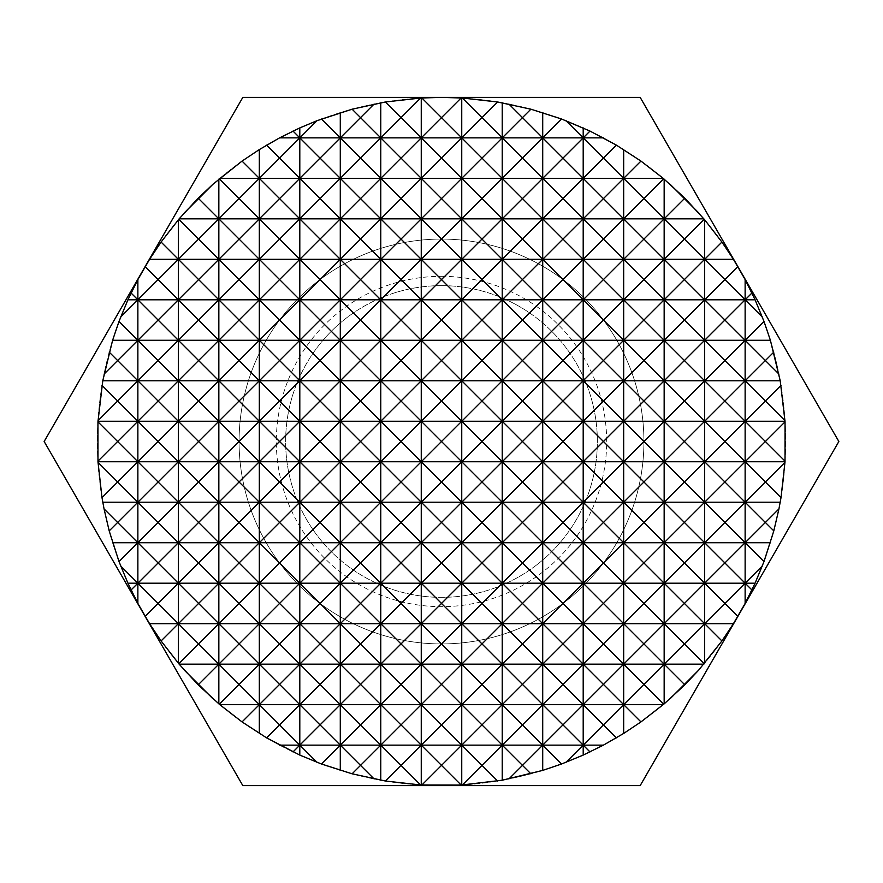 <?xml version="1.0" encoding="UTF-8"?>
<svg xmlns="http://www.w3.org/2000/svg" width="883" height="883" viewBox="0 0 883 883"><rect width="100%" height="100%" fill="white"/><g stroke="black" fill="none" stroke-linecap="round" stroke-linejoin="round"><path stroke-width="0.66" stroke-dasharray="4.42 3.31" d="M143.488 613.553L44.15 441.5L143.488 269.447A344.116 344.116 0 0 1 739.513 269.447A344.116 344.116 0 0 1 441.5 785.616A344.116 344.116 0 0 1 143.488 269.447A344.116 344.116 0 0 1 739.513 269.447A344.116 344.116 0 0 1 441.5 785.616A344.116 344.116 0 0 1 143.488 269.447L242.825 97.384L640.175 97.384L838.85 441.5L640.175 785.616L242.825 785.616L143.488 613.553M441.5 276.324A165.176 165.176 0 0 1 584.546 524.083A165.176 165.176 0 0 1 298.454 524.083A165.176 165.176 0 0 1 441.5 276.324M441.5 239.083A202.417 202.417 0 0 1 616.798 542.714A202.417 202.417 0 0 1 266.202 542.714A202.417 202.417 0 0 1 441.5 239.083A202.417 202.417 0 0 1 616.798 542.714A202.417 202.417 0 0 1 266.202 542.714A202.417 202.417 0 0 1 441.5 239.083M441.5 285.639A155.861 155.861 0 0 1 576.478 519.436A155.861 155.861 0 0 1 306.522 519.436A155.861 155.861 0 0 1 441.5 285.639A155.861 155.861 0 0 1 576.478 519.436A155.861 155.861 0 0 1 306.522 519.436A155.861 155.861 0 0 1 441.5 285.639"/><path stroke-width="1.32" d="M143.488 613.553L242.825 785.616L640.175 785.616L838.85 441.5L640.175 97.384L441.5 97.384L420.628 98.024L385.385 101.987L352.107 109.194L316.964 120.706L299.801 127.914L279.569 137.869L259.326 149.569L242.052 161.081L212.913 184.282L198.178 198.178L179.128 218.841L161.081 242.052L149.569 259.326L137.869 279.569L127.914 299.801L119.006 321.434L112.605 340.286L102.781 380.772L97.947 421.82L97.98 461.743L101.987 497.615L104.051 508.884L109.194 530.893L119.006 561.566L127.914 583.199L137.869 603.431L149.569 623.674L161.081 640.948L179.128 664.159L198.178 684.822L219.757 704.645L242.052 721.919L266.6 737.857L299.801 755.086L321.434 763.994L352.107 773.806L385.385 781.014L420.628 784.976L461.18 785.053L502.228 780.219L542.714 770.395L561.566 763.994L583.199 755.086L603.431 745.131L623.674 733.431L640.948 721.919L664.159 703.872L684.822 684.822L698.718 670.087L721.919 640.948L733.431 623.674L745.131 603.431L755.086 583.199L763.994 561.566L773.806 530.893L778.949 508.884L781.014 497.615L785.02 461.743L785.053 421.82L780.219 380.772L770.395 340.286L763.994 321.434L755.086 299.801L745.131 279.569L733.431 259.326L721.919 242.052L704.645 219.757L684.822 198.178L663.243 178.355L640.948 161.081L616.4 145.143L589.987 131.07L561.566 119.006L530.893 109.194L497.615 101.987L462.372 98.024L441.5 97.384L242.825 97.384L44.15 441.5L143.488 613.553M109.194 530.893L117.627 522.471L104.051 508.884M603.431 745.131L583.199 745.131L603.431 724.888L616.4 737.857M589.987 751.93L583.199 745.131L566.036 762.294M616.4 145.143L603.431 158.112L583.199 137.869L562.957 158.112L583.199 178.355L603.431 158.112L623.674 178.355L583.199 178.355L583.199 137.869L542.714 137.869L561.566 119.006M640.948 721.919L623.674 704.645L583.199 704.645L562.957 724.888L583.199 745.131L542.714 745.131L522.471 765.373L502.228 745.131L522.471 724.888L542.714 745.131L502.228 745.131L481.986 765.373L461.743 745.131L481.986 724.888L502.228 745.131L461.743 745.131L441.5 765.373L421.257 745.131L441.5 724.888L461.743 745.131L421.257 745.131L401.014 765.373L380.772 745.131L401.014 724.888L421.257 745.131L380.772 745.131L360.529 765.373L340.286 745.131L360.529 724.888L380.772 745.131L340.286 745.131L321.434 763.994M561.566 763.994L542.714 745.131L542.714 704.645L522.471 724.888L502.228 704.645L481.986 724.888L461.743 704.645L441.5 724.888L421.257 704.645L401.014 724.888L380.772 704.645L360.529 724.888L340.286 704.645L340.286 623.674L218.841 623.674L198.598 643.917L178.355 623.674L178.355 461.743L158.112 481.986L178.355 502.228L198.598 481.986L178.355 461.743L178.355 421.257L158.112 441.5L178.355 461.743L198.598 441.5L178.355 421.257L178.355 340.286L198.598 320.043L178.355 299.801L198.598 279.569L178.355 259.326L158.112 279.569L145.143 266.6M508.884 778.949L522.471 765.373L530.893 773.806M462.372 784.976L481.986 765.373L497.615 781.014M421.82 785.053L441.5 765.373L461.18 785.053M385.385 781.014L401.014 765.373L420.628 784.976M352.107 773.806L360.529 765.373L374.116 778.949M340.286 770.395L340.286 745.131L299.801 745.131L320.043 724.888L340.286 745.131L340.286 704.645L360.529 684.402L380.772 704.645L380.772 137.869L340.286 137.869L360.529 117.627L352.107 109.194M316.964 762.294L299.801 745.131L293.013 751.93M374.116 104.051L360.529 117.627L380.772 137.869L360.529 158.112L380.772 178.355L360.529 198.598L380.772 218.841L299.801 218.841L320.043 198.598L299.801 178.355L320.043 158.112L340.286 178.355L299.801 178.355L299.801 137.869L279.569 158.112L266.6 145.143M703.872 218.841L664.159 218.841L643.917 239.083L664.159 259.326L684.402 239.083L704.645 259.326L380.772 259.326L360.529 279.569L380.772 299.801L401.014 279.569L380.772 259.326L340.286 259.326L360.529 239.083L380.772 259.326L401.014 239.083L380.772 218.841L360.529 239.083L340.286 218.841L340.286 137.869L320.043 158.112L299.801 137.869L279.569 137.869M266.6 737.857L279.569 724.888L299.801 745.131L279.569 745.131M780.219 380.772L745.131 380.772L745.131 299.801L724.888 320.043L745.131 340.286L704.645 340.286L724.888 320.043L704.645 299.801L724.888 279.569L745.131 299.801L704.645 299.801L704.645 259.326L684.402 279.569L664.159 259.326L643.917 279.569L623.674 259.326L603.431 279.569L583.199 259.326L562.957 279.569L542.714 259.326L522.471 279.569L502.228 259.326L481.986 279.569L461.743 259.326L441.5 279.569L421.257 259.326L441.5 239.083L421.257 218.841L441.5 198.598L461.743 218.841L441.5 239.083L461.743 259.326L481.986 239.083L461.743 218.841L481.986 198.598L502.228 218.841L481.986 239.083L502.228 259.326L522.471 239.083L502.228 218.841L522.471 198.598L542.714 218.841L522.471 239.083L542.714 259.326L562.957 239.083L542.714 218.841L562.957 198.598L583.199 218.841L562.957 239.083L583.199 259.326L603.431 239.083L583.199 218.841L603.431 198.598L623.674 218.841L603.431 239.083L623.674 259.326L643.917 239.083L623.674 218.841L643.917 198.598L664.159 218.841L421.257 218.841L401.014 239.083L421.257 259.326L401.014 279.569L421.257 299.801L380.772 299.801L360.529 320.043L380.772 340.286L401.014 320.043L380.772 299.801L340.286 299.801L340.286 259.326L320.043 279.569L340.286 299.801L360.529 279.569L340.286 259.326L299.801 259.326L320.043 239.083L340.286 259.326L340.286 218.841L360.529 198.598L340.286 178.355L320.043 198.598L340.286 218.841L320.043 239.083L299.801 218.841L259.326 218.841L259.326 149.569M780.219 502.228L664.159 502.228L664.159 461.743L684.402 441.5L664.159 421.257L643.917 441.5L664.159 461.743L664.159 421.257L684.402 401.014L664.159 380.772L643.917 401.014L664.159 421.257L664.159 340.286L684.402 320.043L664.159 299.801L643.917 320.043L664.159 340.286L643.917 360.529L664.159 380.772L684.402 360.529L704.645 380.772L724.888 360.529L704.645 340.286L704.645 299.801L421.257 299.801L441.5 279.569L461.743 299.801L481.986 279.569L502.228 299.801L522.471 279.569L542.714 299.801L562.957 279.569L583.199 299.801L603.431 279.569L623.674 299.801L643.917 279.569L664.159 299.801L684.402 279.569L704.645 299.801L684.402 320.043L704.645 340.286L380.772 340.286L360.529 360.529L380.772 380.772L401.014 360.529L380.772 340.286L340.286 340.286L360.529 320.043L340.286 299.801L259.326 299.801L259.326 259.326L239.083 279.569L259.326 299.801L279.569 279.569L299.801 299.801L320.043 279.569L299.801 259.326L279.569 279.569L259.326 259.326L218.841 259.326L239.083 239.083L259.326 259.326L279.569 239.083L299.801 259.326L259.326 259.326L259.326 218.841L218.841 218.841L239.083 198.598L259.326 218.841L279.569 198.598L259.326 178.355L279.569 158.112L299.801 178.355L279.569 198.598L299.801 218.841L279.569 239.083L259.326 218.841L239.083 239.083L218.841 218.841L198.598 239.083L178.774 219.26M299.801 755.086L299.801 704.645L279.569 724.888L259.326 704.645L279.569 684.402L299.801 704.645L219.757 704.645M623.674 733.431L623.674 704.645L603.431 724.888L583.199 704.645L583.199 664.159L562.957 684.402L583.199 704.645L603.431 684.402L623.674 704.645L623.674 623.674L380.772 623.674L401.014 603.431L380.772 583.199L401.014 562.957L380.772 542.714L401.014 522.471L380.772 502.228L401.014 481.986L380.772 461.743L401.014 441.5L380.772 421.257L401.014 401.014L380.772 380.772L360.529 401.014L380.772 421.257L360.529 441.5L380.772 461.743L360.529 481.986L380.772 502.228L360.529 522.471L380.772 542.714L360.529 562.957L380.772 583.199L360.529 603.431L380.772 623.674L360.529 643.917L380.772 664.159L401.014 643.917L380.772 623.674L340.286 623.674L320.043 643.917L299.801 623.674L279.569 643.917L259.326 623.674L239.083 643.917L218.841 623.674L178.355 623.674L198.598 603.431L178.355 583.199L198.598 562.957L178.355 542.714L198.598 522.471L178.355 502.228L158.112 522.471L178.355 542.714L158.112 562.957L178.355 583.199L158.112 603.431L178.355 623.674L161.081 640.948M198.178 684.822L198.598 684.402L212.913 698.718M178.774 663.74L198.598 643.917L218.841 664.159L198.598 684.402L184.282 670.087M218.841 703.872L218.841 664.159L179.128 664.159M703.872 664.159L664.159 664.159L684.402 643.917L704.226 663.74M733.431 623.674L704.645 623.674L684.402 643.917L664.159 623.674L623.674 623.674L603.431 643.917L583.199 623.674L562.957 643.917L542.714 623.674L522.471 643.917L502.228 623.674L481.986 643.917L461.743 623.674L441.5 643.917L421.257 623.674L401.014 643.917L421.257 664.159L401.014 684.402L380.772 664.159L360.529 684.402L340.286 664.159L360.529 643.917L340.286 623.674L360.529 603.431L340.286 583.199L320.043 603.431L340.286 623.674L340.286 583.199L299.801 583.199L279.569 603.431L299.801 623.674L320.043 603.431L299.801 583.199L259.326 583.199L239.083 603.431L259.326 623.674L279.569 603.431L259.326 583.199L218.841 583.199L198.598 603.431L218.841 623.674L239.083 603.431L218.841 583.199L137.869 583.199L158.112 562.957L137.869 542.714L119.006 561.566M721.919 640.948L704.645 623.674L664.159 623.674L643.917 643.917L623.674 623.674L643.917 603.431L664.159 623.674L684.402 603.431L704.645 623.674L724.888 603.431L737.857 616.4M755.086 583.199L745.131 583.199L724.888 603.431L704.645 583.199L724.888 562.957L745.131 583.199L704.645 583.199L684.402 603.431L664.159 583.199L643.917 603.431L623.674 583.199L603.431 603.431L623.674 623.674L623.674 583.199L583.199 583.199L562.957 603.431L583.199 623.674L603.431 603.431L583.199 583.199L542.714 583.199L522.471 603.431L542.714 623.674L562.957 603.431L542.714 583.199L502.228 583.199L481.986 603.431L502.228 623.674L522.471 603.431L502.228 583.199L461.743 583.199L441.5 603.431L461.743 623.674L481.986 603.431L461.743 583.199L421.257 583.199L401.014 603.431L421.257 623.674L441.5 603.431L421.257 583.199L340.286 583.199L360.529 562.957L340.286 542.714L320.043 562.957L340.286 583.199L340.286 542.714L299.801 542.714L279.569 562.957L299.801 583.199L320.043 562.957L299.801 542.714L259.326 542.714L239.083 562.957L259.326 583.199L279.569 562.957L259.326 542.714L218.841 542.714L198.598 562.957L218.841 583.199L239.083 562.957L218.841 542.714L112.605 542.714M770.395 542.714L745.131 542.714L724.888 562.957L704.645 542.714L684.402 562.957L704.645 583.199L623.674 583.199L643.917 562.957L664.159 583.199L684.402 562.957L664.159 542.714L643.917 562.957L623.674 542.714L603.431 562.957L623.674 583.199L623.674 542.714L583.199 542.714L562.957 562.957L583.199 583.199L603.431 562.957L583.199 542.714L542.714 542.714L522.471 562.957L542.714 583.199L562.957 562.957L542.714 542.714L502.228 542.714L481.986 562.957L502.228 583.199L522.471 562.957L502.228 542.714L461.743 542.714L441.5 562.957L461.743 583.199L481.986 562.957L461.743 542.714L421.257 542.714L401.014 562.957L421.257 583.199L441.5 562.957L421.257 542.714L340.286 542.714L360.529 522.471L340.286 502.228L320.043 522.471L340.286 542.714L340.286 502.228L299.801 502.228L279.569 522.471L299.801 542.714L320.043 522.471L299.801 502.228L259.326 502.228L239.083 522.471L259.326 542.714L279.569 522.471L259.326 502.228L218.841 502.228L198.598 522.471L218.841 542.714L239.083 522.471L218.841 502.228L137.869 502.228L117.627 522.471L137.869 542.714L158.112 522.471L137.869 502.228L102.781 502.228M751.93 589.987L745.131 583.199L745.131 542.714L623.674 542.714L643.917 522.471L664.159 542.714L684.402 522.471L704.645 542.714L724.888 522.471L745.131 542.714L765.373 522.471L773.806 530.893M763.994 561.566L745.131 542.714L745.131 502.228L765.373 481.986L781.014 497.615M101.987 497.615L117.627 481.986L137.869 502.228L137.869 421.257L117.627 441.5L137.869 461.743L117.627 481.986L98.024 462.372M145.143 616.4L158.112 603.431L137.869 583.199L137.869 502.228L158.112 481.986L137.869 461.743L97.98 461.743M785.02 461.743L745.131 461.743L765.373 441.5L785.053 461.18M97.947 461.18L117.627 441.5L97.947 421.82M778.949 508.884L765.373 522.471L745.131 502.228L724.888 522.471L704.645 502.228L684.402 522.471L664.159 502.228L340.286 502.228L340.286 299.801L320.043 320.043L340.286 340.286L320.043 360.529L340.286 380.772L320.043 401.014L340.286 421.257L320.043 441.5L340.286 461.743L137.869 461.743L158.112 441.5L137.869 421.257L97.98 421.257M785.02 421.257L745.131 421.257L765.373 401.014L784.976 420.628M98.024 420.628L117.627 401.014L137.869 421.257L137.869 380.772L117.627 401.014L101.987 385.385M421.257 785.02L421.257 502.228L401.014 522.471L421.257 542.714L441.5 522.471L421.257 502.228L421.257 461.743L340.286 461.743L320.043 481.986L340.286 502.228L360.529 481.986L340.286 461.743L360.529 441.5L340.286 421.257L360.529 401.014L340.286 380.772L299.801 380.772L279.569 401.014L259.326 380.772L279.569 360.529L299.801 380.772L259.326 380.772L239.083 401.014L218.841 380.772L239.083 360.529L259.326 380.772L178.355 380.772L198.598 360.529L218.841 380.772L198.598 401.014L218.841 421.257L137.869 421.257L158.112 401.014L178.355 421.257L198.598 401.014L178.355 380.772L137.869 380.772L137.869 340.286L117.627 360.529L137.869 380.772L158.112 360.529L178.355 380.772L158.112 401.014L137.869 380.772L102.781 380.772M781.014 385.385L765.373 401.014L745.131 380.772L765.373 360.529L778.949 374.116M104.051 374.116L117.627 360.529L109.194 352.107M380.772 780.219L380.772 704.645L401.014 684.402L421.257 704.645L441.5 684.402L421.257 664.159L441.5 643.917L461.743 664.159L481.986 643.917L502.228 664.159L502.228 502.228L522.471 481.986L542.714 502.228L522.471 522.471L542.714 542.714L562.957 522.471L542.714 502.228L542.714 340.286L522.471 360.529L542.714 380.772L522.471 401.014L542.714 421.257L522.471 441.5L542.714 461.743L522.471 481.986L502.228 461.743L481.986 481.986L502.228 502.228L481.986 522.471L461.743 502.228L441.5 522.471L461.743 542.714L481.986 522.471L502.228 542.714L522.471 522.471L502.228 502.228L502.228 340.286L522.471 320.043L542.714 340.286L562.957 320.043L583.199 340.286L603.431 320.043L623.674 340.286L643.917 320.043L623.674 299.801L603.431 320.043L583.199 299.801L562.957 320.043L542.714 299.801L522.471 320.043L502.228 299.801L481.986 320.043L502.228 340.286L481.986 360.529L502.228 380.772L481.986 401.014L502.228 421.257L481.986 441.5L502.228 461.743L421.257 461.743L441.5 441.5L421.257 421.257L401.014 441.5L421.257 461.743L401.014 481.986L421.257 502.228L441.5 481.986L421.257 461.743L421.257 380.772L340.286 380.772L360.529 360.529L340.286 340.286L178.355 340.286L158.112 360.529L137.869 340.286L112.605 340.286M161.081 242.052L178.355 259.326L149.569 259.326M212.913 184.282L198.598 198.598L218.841 218.841L179.128 218.841M704.226 219.26L684.402 239.083L664.159 218.841L684.402 198.598L698.718 212.913M184.282 212.913L198.598 198.598L198.178 198.178M566.036 120.706L583.199 137.869L583.199 127.914M420.628 98.024L401.014 117.627L385.385 101.987M530.893 109.194L522.471 117.627L508.884 104.051M502.228 780.219L502.228 664.159L522.471 643.917L542.714 664.159L542.714 502.228L562.957 481.986L583.199 502.228L562.957 522.471L583.199 542.714L603.431 522.471L583.199 502.228L583.199 461.743L562.957 481.986L542.714 461.743L562.957 441.5L583.199 461.743L583.199 421.257L562.957 441.5L542.714 421.257L562.957 401.014L583.199 421.257L583.199 380.772L562.957 401.014L542.714 380.772L562.957 360.529L583.199 380.772L583.199 340.286L562.957 360.529L542.714 340.286L542.714 178.355L562.957 158.112L542.714 137.869L502.228 137.869L522.471 117.627L542.714 137.869L542.714 112.605M497.615 101.987L481.986 117.627L462.372 98.024M698.718 670.087L684.402 684.402L664.159 664.159L664.159 502.228L684.402 481.986L664.159 461.743L643.917 481.986L664.159 502.228L643.917 522.471L623.674 502.228L623.674 340.286L603.431 360.529L623.674 380.772L603.431 401.014L623.674 421.257L603.431 441.5L623.674 461.743L603.431 481.986L583.199 461.743L502.228 461.743L522.471 441.5L502.228 421.257L522.471 401.014L502.228 380.772L522.471 360.529L502.228 340.286L502.228 178.355L522.471 158.112L502.228 137.869L481.986 158.112L502.228 178.355L502.228 137.869L461.743 137.869L481.986 117.627L502.228 137.869L502.228 102.781M461.18 97.947L441.5 117.627L421.82 97.947M542.714 770.395L542.714 745.131L562.957 724.888L542.714 704.645L562.957 684.402L542.714 664.159L522.471 684.402L542.714 704.645L542.714 664.159L562.957 643.917L583.199 664.159L603.431 643.917L623.674 664.159L603.431 684.402L583.199 664.159L583.199 502.228L603.431 481.986L623.674 502.228L643.917 481.986L623.674 461.743L583.199 461.743L603.431 441.5L583.199 421.257L603.431 401.014L583.199 380.772L421.257 380.772L421.257 340.286L441.5 320.043L421.257 299.801L401.014 320.043L421.257 340.286L401.014 360.529L421.257 380.772L401.014 401.014L421.257 421.257L441.5 401.014L421.257 380.772L441.5 360.529L461.743 380.772L481.986 360.529L461.743 340.286L461.743 299.801L441.5 320.043L461.743 340.286L481.986 320.043L461.743 299.801L461.743 137.869L421.257 137.869L441.5 117.627L461.743 137.869L461.743 97.98M461.743 785.02L461.743 502.228L481.986 481.986L461.743 461.743L481.986 441.5L461.743 421.257L218.841 421.257L198.598 441.5L218.841 461.743L239.083 441.5L259.326 461.743L279.569 441.5L299.801 461.743L320.043 441.5L299.801 421.257L279.569 441.5L259.326 421.257L239.083 441.5L218.841 421.257L239.083 401.014L259.326 421.257L279.569 401.014L299.801 421.257L320.043 401.014L299.801 380.772L320.043 360.529L299.801 340.286L320.043 320.043L299.801 299.801L279.569 320.043L259.326 299.801L178.355 299.801L158.112 320.043L137.869 299.801L137.869 279.569M773.806 352.107L765.373 360.529L745.131 340.286L724.888 360.529L745.131 380.772L704.645 380.772L684.402 401.014L704.645 421.257L684.402 441.5L704.645 461.743L623.674 461.743L643.917 441.5L623.674 421.257L461.743 421.257L461.743 380.772L441.5 401.014L461.743 421.257L481.986 401.014L461.743 380.772L461.743 340.286L441.5 360.529L421.257 340.286L421.257 178.355L401.014 198.598L421.257 218.841L380.772 218.841L401.014 198.598L380.772 178.355L401.014 158.112L380.772 137.869L380.772 102.781M785.053 421.82L765.373 441.5L745.131 421.257L623.674 421.257L643.917 401.014L623.674 380.772L583.199 380.772L603.431 360.529L583.199 340.286L583.199 178.355L562.957 198.598L542.714 178.355L522.471 198.598L502.228 178.355L481.986 198.598L461.743 178.355L441.5 198.598L421.257 178.355L421.257 137.869L380.772 137.869L401.014 117.627L421.257 137.869L421.257 97.98M178.355 663.243L178.355 623.674L149.569 623.674M583.199 755.086L583.199 704.645L461.743 704.645L481.986 684.402L502.228 704.645L522.471 684.402L502.228 664.159L481.986 684.402L461.743 664.159L441.5 684.402L461.743 704.645L299.801 704.645L320.043 684.402L340.286 704.645L320.043 724.888L299.801 704.645L299.801 664.159L259.326 664.159L259.326 461.743L239.083 481.986L259.326 502.228L279.569 481.986L299.801 502.228L320.043 481.986L299.801 461.743L279.569 481.986L259.326 461.743L259.326 340.286L279.569 320.043L299.801 340.286L279.569 360.529L259.326 340.286L239.083 360.529L218.841 340.286L239.083 320.043L259.326 340.286L259.326 299.801L239.083 320.043L218.841 299.801L239.083 279.569L218.841 259.326L198.598 279.569L218.841 299.801L198.598 320.043L218.841 340.286L198.598 360.529L178.355 340.286L137.869 340.286L158.112 320.043L178.355 340.286L178.355 299.801L137.869 299.801L158.112 279.569L178.355 299.801L178.355 259.326L198.598 239.083L218.841 259.326L178.355 259.326L178.355 219.757M737.857 266.6L724.888 279.569L704.645 259.326L704.645 219.757M120.706 566.036L137.869 583.199L127.914 583.199M137.869 603.431L137.869 583.199L131.07 589.987M745.131 603.431L745.131 583.199L762.294 566.036M784.976 462.372L765.373 481.986L745.131 461.743L724.888 481.986L745.131 502.228L745.131 461.743L704.645 461.743L684.402 481.986L704.645 502.228L704.645 461.743L724.888 441.5L704.645 421.257L724.888 401.014L704.645 380.772L623.674 380.772L643.917 360.529L623.674 340.286L623.674 149.569M733.431 259.326L704.645 259.326L721.919 242.052M755.086 299.801L745.131 299.801L745.131 279.569M762.294 316.964L745.131 299.801L751.93 293.013M131.07 293.013L137.869 299.801L120.706 316.964M119.006 321.434L137.869 340.286L137.869 299.801L127.914 299.801M770.395 340.286L745.131 340.286L763.994 321.434M603.431 522.471L623.674 542.714L623.674 502.228L603.431 522.471M704.645 663.243L704.645 502.228L724.888 481.986L704.645 461.743L704.645 340.286L684.402 360.529L664.159 340.286L664.159 179.128M684.822 198.178L684.402 198.598L670.087 184.282M670.087 698.718L684.402 684.402L684.822 684.822M664.159 703.872L664.159 664.159L643.917 684.402L663.74 704.226M643.917 643.917L664.159 664.159L623.674 664.159L643.917 643.917M663.243 178.355L623.674 178.355L640.948 161.081M663.74 178.774L643.917 198.598L623.674 178.355L603.431 198.598L583.199 178.355L461.743 178.355L481.986 158.112L461.743 137.869L441.5 158.112L421.257 137.869L401.014 158.112L421.257 178.355L441.5 158.112L461.743 178.355L340.286 178.355L360.529 158.112L340.286 137.869L340.286 112.605M663.243 704.645L623.674 704.645L643.917 684.402L623.674 664.159L340.286 664.159L320.043 684.402L299.801 664.159L279.569 684.402L259.326 664.159L279.569 643.917L299.801 664.159L299.801 178.355L219.757 178.355M603.431 137.869L583.199 137.869L589.987 131.07M219.26 704.226L239.083 684.402L259.326 704.645L259.326 664.159L239.083 684.402L218.841 664.159L239.083 643.917L259.326 664.159L218.841 664.159L218.841 502.228L239.083 481.986L218.841 461.743L198.598 481.986L218.841 502.228L218.841 179.128M293.013 131.07L299.801 137.869L299.801 127.914M321.434 119.006L340.286 137.869L299.801 137.869L316.964 120.706M320.043 643.917L340.286 664.159L299.801 664.159L320.043 643.917M461.743 461.743L441.5 481.986L461.743 502.228L461.743 421.257L441.5 441.5L461.743 461.743M745.131 380.772L724.888 401.014L745.131 421.257L724.888 441.5L745.131 461.743L745.131 380.772M242.052 161.081L259.326 178.355L239.083 198.598L219.26 178.774M259.326 733.431L259.326 704.645L242.052 721.919M522.471 158.112L542.714 178.355L542.714 137.869L522.471 158.112"/></g></svg>
